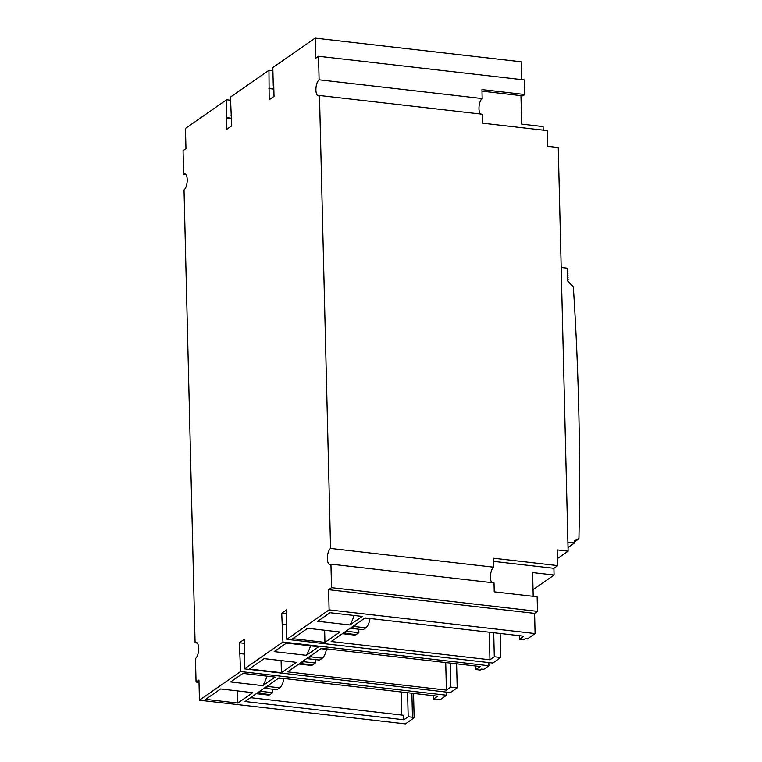 <?xml version="1.0" encoding="UTF-8"?>
<svg xmlns="http://www.w3.org/2000/svg" width="762" height="762" viewBox="0 0 762 762"><rect width="100%" height="100%" fill="white"/><g stroke="black" fill="none" stroke-linecap="round" stroke-linejoin="round"><path stroke-width="1.14" d="M355.864 624.326A11.773 4.686 96.6 0 1 354.025 626.478L351.301 628.374L363.103 629.726L365.827 627.831A11.773 4.686 -83.4 0 0 369.941 618.973L370.027 618.506M351.301 628.374L351.282 627.517M347.034 630.479L347.053 631.336L344.329 633.232A11.773 4.686 96.6 0 1 342.709 633.717A11.773 4.686 96.6 0 1 342.452 633.67M533.038 589.702L554.069 575.043L532.619 572.576L533.2 596.332M554.069 575.043L553.907 568.319L493.49 561.365M273.758 85.573L273.263 85.515L272.825 67.58L315.135 38.1L315.63 58.283L318.535 56.255L319.107 79.8A8.239 3.277 -83.4 0 0 315.916 90.011A8.239 3.277 -83.4 0 0 318.354 95.831A8.239 3.277 -83.4 0 0 319.488 95.498L482.556 114.252L482.775 123.215L547.145 130.626L547.535 146.323L558.26 147.552L568.119 551.155L557.393 549.926L557.774 565.623L553.907 568.319M489.947 659.787L494.3 656.758L500.739 657.492L492.785 663.035L286.798 639.347L329.108 609.876L535.086 633.565L527.352 638.956L525.208 638.708L523.751 639.718L519.465 639.223L523.818 636.194L365.036 617.934L331.175 641.528L489.947 659.787L489.271 632.222M535.086 633.565L534.6 613.381L328.613 589.693L331.518 587.673L537.496 611.362L534.6 613.381M319.488 95.498L330.565 548.43A8.239 3.277 -83.4 0 0 327.365 558.641A8.239 3.277 -83.4 0 0 329.813 564.461A8.239 3.277 -83.4 0 0 330.946 564.128L494.014 582.882L494.233 591.845L537.143 596.789L537.496 611.362M317.735 621.287L330.013 612.724L362.198 616.429L349.92 624.983L317.735 621.287M292.76 638.68L307.677 628.288L339.862 631.993L324.945 642.385L292.76 638.68M286.798 639.347L286.569 609.867L281.73 613.239L282.931 642.042L244.44 668.865L244.211 639.375L239.373 642.747L240.573 671.56L199.444 700.211L198.958 680.028L196.053 682.057L195.472 658.511A8.239 3.277 -83.4 0 0 198.672 648.3A8.239 3.277 -83.4 0 0 196.225 642.471A8.239 3.277 -83.4 0 0 195.091 642.814L184.023 189.881A8.239 3.277 -83.4 0 0 187.214 179.67A8.239 3.277 -83.4 0 0 184.775 173.841A8.239 3.277 -83.4 0 0 183.642 174.184L183.061 150.638L185.966 148.619L185.471 128.435L226.6 99.784L226.828 129.273L231.667 125.901L230.467 97.088L268.957 70.275L269.186 99.755L274.025 96.393L273.748 85.173L273.263 85.515M330.946 564.128L331.518 587.673M329.108 609.876L328.613 589.693M231.486 118.624L226.552 118.062M231.477 118.234L227.038 117.719M226.6 99.784L230.543 100.241M185.795 174.431L183.642 174.184M197.253 643.061L195.091 642.814M568.119 551.155L557.603 558.489M561.194 267.481L567.823 268.243L567.861 269.815A0.705 0.61 55.1 0 0 567.89 271.158L567.909 271.834A0.705 0.61 55.1 0 0 567.938 273.177L567.957 273.853A0.705 0.61 55.1 0 0 567.328 274.444A0.705 0.61 55.1 0 0 567.995 275.196L568.004 275.863A0.705 0.61 55.1 0 0 567.376 276.463A0.705 0.61 55.1 0 0 568.042 277.216L568.061 277.882A0.705 0.61 55.1 0 0 567.433 278.482A0.705 0.61 55.1 0 0 568.09 279.235L568.109 279.902A0.705 0.61 55.1 0 0 568.138 281.245A1.181 1.019 55.1 0 0 568.538 282.073L572.967 286.407A1.181 1.019 -124.9 0 1 573.367 287.255A2945.959 2549.728 -124.9 0 1 578.691 406.441A2945.959 2549.728 -124.9 0 1 578.939 538.296L578.348 539.172L575.081 540.439A1.181 1.019 55.1 0 0 574.5 541.382L574.538 542.915L567.9 542.153M578.939 538.296L574.51 541.849M568.033 547.449L574.538 542.915M568.109 279.902L567.5 280.33M568.061 277.882L567.452 278.311M568.004 275.863L567.395 276.292M567.957 273.853L567.347 274.272M567.909 271.834L567.299 272.253M567.861 269.815L567.252 270.234M520.96 95.641L521.656 124.13L543.115 126.597L543.201 130.169M330.565 548.43L493.633 567.185L493.414 558.213L557.774 565.623M491.852 582.635A8.239 3.277 96.6 0 1 490.433 577.396A8.239 3.277 96.6 0 1 493.633 567.185M319.107 79.8L482.175 98.555A8.239 3.277 96.6 0 0 478.984 108.766A8.239 3.277 96.6 0 0 480.403 114.005M318.535 56.255L524.513 79.943L524.866 94.526L522.932 95.869L481.994 91.164M482.175 98.555L481.955 89.583L524.866 94.526M315.135 38.1L521.113 61.789L521.551 79.61M273.844 89.116L268.91 88.544M273.834 88.725L269.396 88.211M268.957 70.275L272.901 70.723M231.4 115.081L230.905 115.024M196.053 682.057L199.015 682.39M199.444 700.211L405.432 723.9L414.137 717.833L412.471 717.252L408.184 716.756L403.831 719.785L245.05 701.526L278.921 677.932L437.693 696.192L433.34 699.23L433.254 695.687M240.573 671.56L446.551 695.249L440.265 699.63L433.34 699.23M230.648 681.961L242.926 673.398L275.111 677.104L262.833 685.657L230.648 681.961M252.774 692.668L237.858 703.059L205.673 699.354L220.589 688.962L252.774 692.668M244.078 654.072L240.135 653.625M446.551 695.249L446.475 692.096M244.307 643.318L239.373 642.747M249.222 669.017L264.138 658.625L296.323 662.33L281.397 672.722L249.222 669.017M274.187 651.624L286.474 643.061L318.659 646.767L306.372 655.32L274.187 651.624M244.44 668.865L450.418 692.553L457.2 687.829L450.761 687.095L446.408 690.124L287.626 671.865L321.497 648.272L480.27 666.531L475.917 669.56L480.212 670.055L481.66 669.046L483.803 669.293L488.909 665.74L488.833 662.588M282.931 642.042L488.909 665.74M457.2 687.829L456.609 663.807M306.372 655.32A32.956 13.125 -83.4 0 0 310.553 645.833M281.397 672.722L281.102 660.578M450.761 687.095L450.171 663.073M446.408 690.124L445.732 662.559M312.315 654.663A11.773 4.686 96.6 0 1 310.486 656.815L307.762 658.711L307.734 657.854M303.486 660.816L303.514 661.673L300.79 663.569A11.773 4.686 96.6 0 1 299.171 664.054A11.773 4.686 96.6 0 1 298.914 664.007M500.739 657.492L500.148 633.47M286.674 613.801L281.73 613.239M286.436 624.564L282.492 624.107M494.3 656.758L493.719 632.736M519.379 635.679L519.465 639.223M475.831 666.017L475.917 669.56M414.137 717.833L413.537 693.41M411.89 693.229L412.471 717.252M407.594 692.734L408.184 716.756M403.831 719.785L403.717 715.308L250.565 697.687M401.183 691.991L401.745 715.08M299.171 664.054L310.972 665.407A11.773 4.686 -83.4 0 0 312.591 664.921L315.316 663.026L303.514 661.673M315.23 659.568L315.316 663.026M307.762 658.711L319.564 660.063L322.288 658.168A11.773 4.686 -83.4 0 0 326.403 649.31L326.479 648.843M256.337 693.668A11.773 4.686 96.6 0 0 256.594 693.715A11.773 4.686 96.6 0 0 258.213 693.229L260.937 691.334L260.909 690.477M269.738 684.324A11.773 4.686 96.6 0 1 267.91 686.476L265.186 688.372L276.987 689.734L279.711 687.838A11.773 4.686 -83.4 0 0 283.826 678.971L283.902 678.504M265.166 687.514L265.186 688.372M256.594 693.715L268.395 695.068A11.773 4.686 -83.4 0 0 270.015 694.592L272.739 692.696L272.653 689.229M260.937 691.334L272.739 692.696M262.833 685.657A32.956 13.125 -83.4 0 0 267.005 676.17M237.858 703.059L237.563 690.915M349.92 624.983A32.956 13.125 -83.4 0 0 354.092 615.496M324.945 642.385L324.65 630.241M342.709 633.717L354.511 635.07A11.773 4.686 -83.4 0 0 356.13 634.584L358.854 632.689L358.769 629.231M347.053 631.336L358.854 632.689M365.827 627.831L354.025 626.478M364.455 618.344L369.941 618.973M300.79 663.569L312.591 664.921M322.288 658.168L310.486 656.815M320.907 648.681L326.403 649.31M279.711 687.838L267.91 686.476M278.33 678.342L283.826 678.971M258.213 693.229L270.015 694.592M344.329 633.232L356.13 634.584M578.51 539.086L574.51 541.877"/></g></svg>

